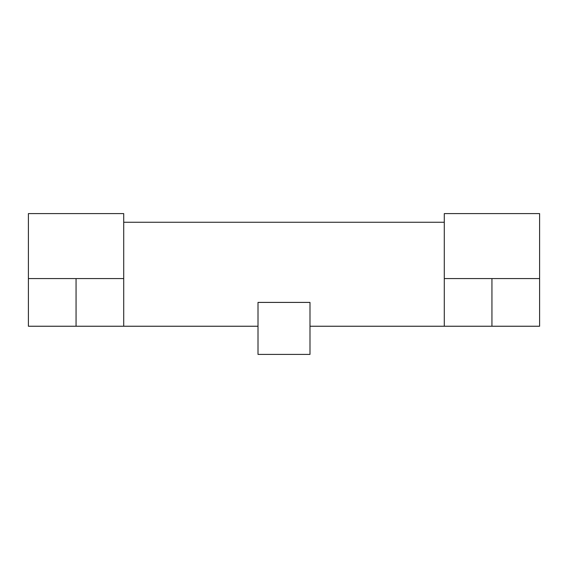 <?xml version="1.0" encoding="UTF-8"?>
<svg xmlns="http://www.w3.org/2000/svg" width="568" height="568" viewBox="0 0 568 568"><rect width="100%" height="100%" fill="white"/><g stroke="black" fill="none" stroke-linecap="round" stroke-linejoin="round"><path stroke-width="0.85" d="M539.6 326.238L539.6 278.583L444.29 278.583L444.29 326.238L539.6 326.238M309.993 302.41L258.007 302.41L258.007 354.396L309.993 354.396L309.993 302.41M76.055 278.583L76.055 326.238L28.4 326.238L28.4 222.266M539.6 278.583L539.6 213.603L444.29 213.603L444.29 278.583L444.29 222.266L123.71 222.266L123.71 213.603L28.4 213.603L28.4 278.583L123.71 278.583L123.71 326.238L258.007 326.238M123.71 222.266L123.71 278.583M309.993 326.238L444.29 326.238M76.055 326.238L123.71 326.238M491.945 278.583L491.945 326.238"/></g></svg>
